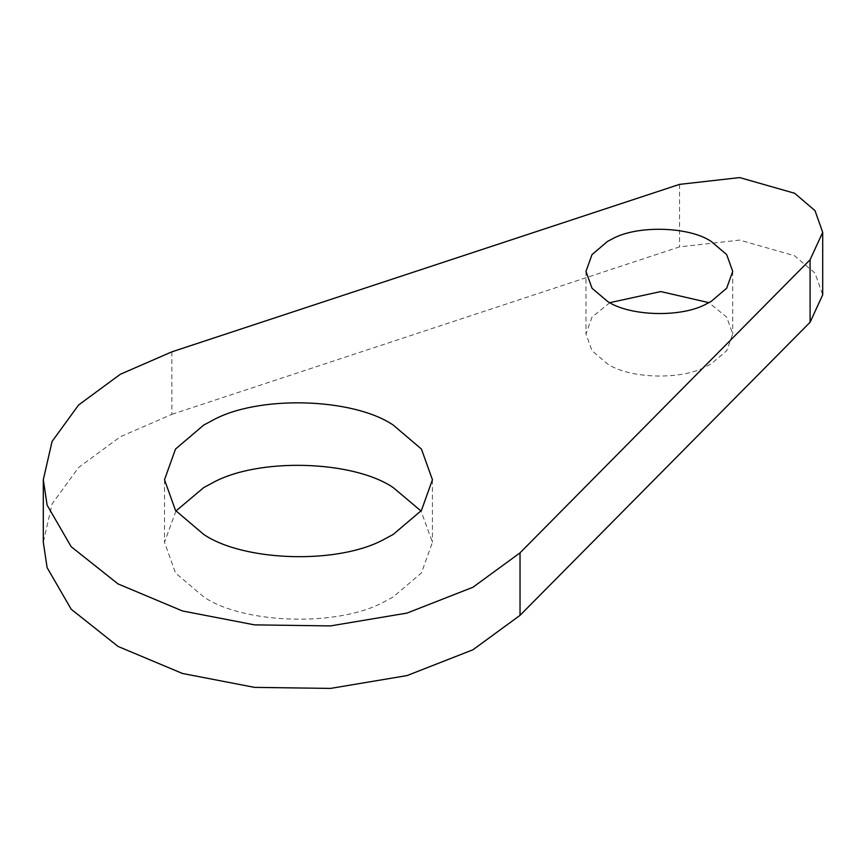 <?xml version="1.0" encoding="UTF-8"?>
<svg xmlns="http://www.w3.org/2000/svg" width="866" height="866" viewBox="0 0 866 866"><rect width="100%" height="100%" fill="white"/><g stroke="black" fill="none" stroke-linecap="round" stroke-linejoin="round"><path stroke-width="0.65" stroke-dasharray="4.33 3.25" d="M175.928 511.005L164.508 542.257L175.527 572.978L203.748 596.945C243.855 624.267 339.699 627.32 385.478 601.069L393.207 596.945L421.417 572.978L432.437 542.257L421.017 511.005M609.826 302.656L592.019 317.086L585.979 333.908L592.019 350.73L607.467 363.861C629.441 378.821 681.921 380.488 706.992 366.123L711.224 363.861L726.671 350.73L732.712 333.908L726.671 317.086L708.864 302.656M171.879 351.834L171.879 414.338L120.32 436.778L78.579 467.51L52.068 503.969L43.3 542.257M171.879 414.338L679.539 246.875L739.716 240.088L794.674 255.784L815.036 273.18L822.7 294.841M679.539 184.371L679.539 246.875M432.437 479.753L432.437 542.257M164.508 479.753L164.508 542.257M732.712 271.404L732.712 333.908M585.979 271.404L585.979 333.908"/><path stroke-width="1.3" d="M393.207 425.065C353.09 397.743 257.245 394.69 211.466 420.941L203.748 425.065L175.527 449.032L164.508 479.753L175.527 510.475L203.748 534.441C243.855 561.763 339.699 564.816 385.478 538.565L393.207 534.441L421.417 510.475L432.437 479.753L421.417 449.032L393.207 425.065M421.017 511.005L393.207 487.569C353.09 460.247 257.245 457.194 211.466 483.445L203.748 487.569L175.928 511.005M711.224 241.452C689.26 226.491 636.77 224.824 611.699 239.2L607.467 241.452L592.019 254.582L585.979 271.404L592.019 288.226L607.467 301.357C629.441 316.317 681.921 317.984 706.992 303.609L711.224 301.357L726.671 288.226L732.712 271.404L726.671 254.582L711.224 241.452M708.864 302.656L660.769 291.561L609.826 302.656M810.089 322.249L822.7 294.841L822.7 232.337L810.089 259.746L810.089 322.249L520.033 615.347L472.944 649.771L407.009 675.588L330.487 688.416L254.539 687.377L182.488 673.477L118.036 646.437L71.185 609.22L47.11 567.62L43.3 542.257L43.3 479.753L47.11 505.116L71.185 546.717L118.036 583.922L182.488 610.974L254.539 624.873L330.487 625.912L407.009 613.085L472.944 587.256L520.033 552.844L520.033 615.347M822.7 232.337L815.036 210.676L794.674 193.28L739.716 177.584L679.539 184.371L171.879 351.834L120.32 374.274L78.579 405.007L52.068 441.465L43.3 479.753M810.089 259.746L520.033 552.844"/></g></svg>
